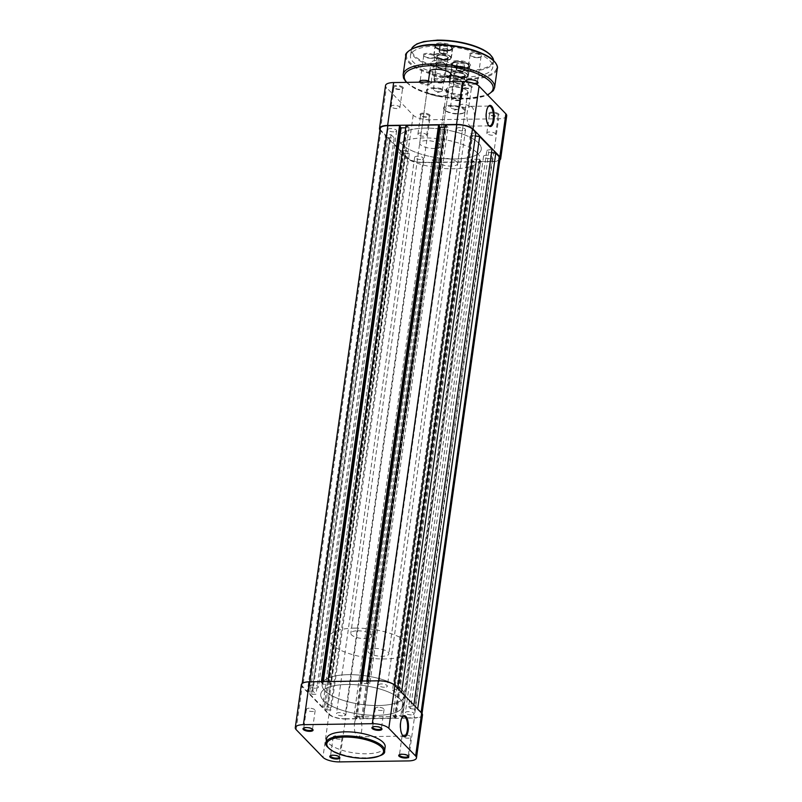 <?xml version="1.0" encoding="UTF-8"?>
<svg xmlns="http://www.w3.org/2000/svg" width="802" height="802" viewBox="0 0 802 802"><rect width="100%" height="100%" fill="white"/><g stroke="black" fill="none" stroke-linecap="round" stroke-linejoin="round"><path stroke-width="0.6" stroke-dasharray="4.01 3.01" d="M488.177 106.686A9.895 3.779 89.2 0 0 487.927 106.957A9.895 3.779 89.2 0 0 485.832 115.999A9.895 3.779 89.2 0 0 488.177 124.982A9.895 3.779 89.2 0 0 488.328 125.142A9.895 3.779 89.2 0 0 488.438 125.252M498.664 113.944A5.083 1.764 -172 0 0 492.238 112.13A5.083 1.764 -172 0 0 489.21 114.004A5.083 1.764 -172 0 0 489.28 114.084A5.083 1.764 -172 0 0 493.821 115.779A5.083 1.764 -172 0 0 498.553 115.318A5.083 1.764 -172 0 0 498.664 113.944M489.801 114.686A4.421 1.534 8 0 1 489.741 114.616A4.421 1.534 8 0 1 489.511 114.014A4.421 1.534 8 0 1 493.18 113.012A4.421 1.534 8 0 1 497.972 114.566A4.421 1.534 8 0 1 498.263 115.247A4.421 1.534 8 0 1 497.872 115.759A4.421 1.534 8 0 1 493.761 116.16A4.421 1.534 8 0 1 489.801 114.686M471.877 86.275A5.083 1.764 -172 0 0 465.451 84.461A5.083 1.764 -172 0 0 462.413 86.335A5.083 1.764 -172 0 0 462.483 86.415A5.083 1.764 -172 0 0 467.035 88.11A5.083 1.764 -172 0 0 471.756 87.649A5.083 1.764 -172 0 0 471.877 86.275M463.005 87.017A4.421 1.534 8 0 1 462.944 86.947A4.421 1.534 8 0 1 462.714 86.345A4.421 1.534 8 0 1 466.393 85.343A4.421 1.534 8 0 1 471.175 86.897A4.421 1.534 8 0 1 471.466 87.568A4.421 1.534 8 0 1 471.075 88.09A4.421 1.534 8 0 1 466.964 88.491A4.421 1.534 8 0 1 463.005 87.017M402.965 87.258A5.083 1.764 -172 0 0 396.539 85.443A5.083 1.764 -172 0 0 393.511 87.318A5.083 1.764 -172 0 0 393.582 87.398A5.083 1.764 -172 0 0 398.133 89.092A5.083 1.764 -172 0 0 402.855 88.631A5.083 1.764 -172 0 0 402.965 87.258M394.103 87.999A4.421 1.534 8 0 1 394.043 87.929A4.421 1.534 8 0 1 393.812 87.328A4.421 1.534 8 0 1 397.481 86.325A4.421 1.534 8 0 1 402.273 87.879A4.421 1.534 8 0 1 402.564 88.551A4.421 1.534 8 0 1 402.173 89.072A4.421 1.534 8 0 1 398.063 89.473A4.421 1.534 8 0 1 394.103 87.999M429.762 114.927A5.083 1.764 -172 0 0 423.336 113.112A5.083 1.764 -172 0 0 420.298 114.987A5.083 1.764 -172 0 0 420.368 115.067A5.083 1.764 -172 0 0 424.92 116.761A5.083 1.764 -172 0 0 429.651 116.3A5.083 1.764 -172 0 0 429.762 114.927M420.9 115.668A4.421 1.534 8 0 1 420.839 115.598A4.421 1.534 8 0 1 420.599 114.997A4.421 1.534 8 0 1 424.278 113.994A4.421 1.534 8 0 1 429.07 115.548A4.421 1.534 8 0 1 429.361 116.23A4.421 1.534 8 0 1 428.97 116.741A4.421 1.534 8 0 1 424.849 117.142A4.421 1.534 8 0 1 420.9 115.668M465.02 109.343A11.218 3.9 -172 0 0 450.834 105.323A11.218 3.9 -172 0 0 444.138 109.473A11.218 3.9 -172 0 0 444.288 109.633A11.218 3.9 -172 0 0 454.333 113.383A11.218 3.9 -172 0 0 464.779 112.37A11.218 3.9 -172 0 0 465.02 109.343M444.819 110.235A10.556 3.669 8 0 1 444.669 110.085A10.556 3.669 8 0 1 444.118 108.631A10.556 3.669 8 0 1 452.889 106.235A10.556 3.669 8 0 1 464.328 109.964A10.556 3.669 8 0 1 465.03 111.568A10.556 3.669 8 0 1 464.097 112.811A10.556 3.669 8 0 1 454.273 113.764A10.556 3.669 8 0 1 444.819 110.235M447.957 91.709A11.218 3.9 -172 0 0 433.762 87.689A11.218 3.9 -172 0 0 427.065 91.839A11.218 3.9 -172 0 0 427.225 91.999A11.218 3.9 -172 0 0 437.26 95.749A11.218 3.9 -172 0 0 447.706 94.736A11.218 3.9 -172 0 0 447.957 91.709M427.747 92.611A10.556 3.669 8 0 1 427.596 92.451A10.556 3.669 8 0 1 427.045 90.997A10.556 3.669 8 0 1 435.827 88.611A10.556 3.669 8 0 1 447.255 92.33A10.556 3.669 8 0 1 447.957 93.934A10.556 3.669 8 0 1 447.025 95.177A10.556 3.669 8 0 1 437.2 96.13A10.556 3.669 8 0 1 427.747 92.611M472.007 107.027A9.895 3.779 89.2 0 0 470.573 106.325A9.895 3.779 89.2 0 0 466.975 114.375A9.895 3.779 89.2 0 0 469.421 125.413A9.895 3.779 89.2 0 0 470.854 126.114A9.895 3.779 89.2 0 0 474.453 118.064A9.895 3.779 89.2 0 0 472.007 107.027M460.338 106.004A4.421 1.534 8 0 1 460.047 105.333A4.421 1.534 8 0 1 463.716 104.33A4.421 1.534 8 0 1 468.508 105.894A4.421 1.534 8 0 1 468.799 106.566A4.421 1.534 8 0 1 465.13 107.568A4.421 1.534 8 0 1 460.338 106.004M391.436 106.987A4.421 1.534 8 0 1 391.135 106.315A4.421 1.534 8 0 1 394.815 105.313A4.421 1.534 8 0 1 399.607 106.877A4.421 1.534 8 0 1 399.897 107.548A4.421 1.534 8 0 1 396.218 108.551A4.421 1.534 8 0 1 391.436 106.987M487.135 133.683A4.421 1.534 8 0 1 486.834 133.012A4.421 1.534 8 0 1 490.513 132.009A4.421 1.534 8 0 1 495.305 133.563A4.421 1.534 8 0 1 495.596 134.235A4.421 1.534 8 0 1 491.917 135.237A4.421 1.534 8 0 1 487.135 133.683M418.223 134.666A4.421 1.534 8 0 1 417.932 133.984A4.421 1.534 8 0 1 421.611 132.992A4.421 1.534 8 0 1 426.393 134.546A4.421 1.534 8 0 1 426.694 135.217A4.421 1.534 8 0 1 423.015 136.22A4.421 1.534 8 0 1 418.223 134.666M439.937 144.41A10.556 3.669 -172 0 0 428.499 140.691A10.556 3.669 -172 0 0 419.727 143.077A10.556 3.669 -172 0 0 420.428 144.691A10.556 3.669 -172 0 0 431.857 148.41A10.556 3.669 -172 0 0 440.639 146.014A10.556 3.669 -172 0 0 439.937 144.41M457.01 162.044A10.556 3.669 -172 0 0 445.571 158.315A10.556 3.669 -172 0 0 436.799 160.711A10.556 3.669 -172 0 0 437.501 162.315A10.556 3.669 -172 0 0 448.93 166.044A10.556 3.669 -172 0 0 457.711 163.648A10.556 3.669 -172 0 0 457.01 162.044M477.13 152.821A41.574 14.456 8 0 1 479.887 159.147A41.574 14.456 8 0 1 445.321 168.57A41.574 14.456 8 0 1 400.298 153.914A41.574 14.456 8 0 1 397.551 147.578A41.574 14.456 8 0 1 432.108 138.165A41.574 14.456 8 0 1 477.13 152.821M478.513 143.017A41.574 14.456 8 0 1 481.26 149.342A41.574 14.456 8 0 1 446.704 158.766A41.574 14.456 8 0 1 401.682 144.109A41.574 14.456 8 0 1 398.925 137.774A41.574 14.456 8 0 1 433.491 128.36A41.574 14.456 8 0 1 478.513 143.017M506.714 115.809A12.872 4.471 8 0 1 498.593 118.786L492.568 161.683L423.667 162.666L429.692 119.769L498.593 118.786M429.692 119.769A12.872 4.471 8 0 1 413.18 115.167L386.384 87.498A12.872 4.471 8 0 1 385.531 85.533M492.568 161.683A12.872 4.471 -172 0 0 499.836 160.009M379.958 129.914A12.872 4.471 -172 0 0 380.359 130.385L407.145 158.054A12.872 4.471 -172 0 0 423.667 162.666M459.767 68.01L457.942 68.25A3.96 1.373 -172 0 0 456.669 68.661A3.96 1.373 -172 0 0 456.358 69.333A3.96 1.373 -172 0 0 457.13 70.115A3.96 1.373 -172 0 0 458.674 70.736A3.96 1.373 -172 0 0 462.574 71.067A3.96 1.373 -172 0 0 463.135 70.957A3.96 1.373 -172 0 0 463.847 70.666A3.96 1.373 -172 0 0 464.157 69.995L464.398 70.817L460.749 71.318L456.599 70.155L456.107 68.501L457.942 68.25A3.96 1.373 8 0 1 461.842 68.581L463.917 69.162L464.157 69.995A3.96 1.373 -172 0 0 461.842 68.581L459.767 68.01L460.458 63.107L464.599 64.26L465.09 65.914L461.431 66.416L457.29 65.253L456.799 63.599L460.458 63.107M459.957 100.14A4.221 1.464 -172 0 0 457.812 97.924A4.221 1.464 -172 0 0 452.288 98.004A4.221 1.464 -172 0 0 452.158 99.067A4.221 1.464 -172 0 0 455.917 100.521A4.221 1.464 -172 0 0 459.927 100.16A4.221 1.464 -172 0 0 459.957 100.14L461.02 99.448A5.283 1.835 8 0 1 456.007 99.909A5.283 1.835 8 0 1 451.305 98.085A5.283 1.835 8 0 1 451.035 97.353A5.283 1.835 8 0 1 451.476 96.751A5.283 1.835 8 0 1 457.461 96.441A5.283 1.835 8 0 1 461.491 98.826A5.283 1.835 8 0 1 461.05 99.428A5.283 1.835 8 0 1 461.02 99.448M467.105 76.671A8.311 2.887 -172 0 0 462.894 72.3A8.311 2.887 -172 0 0 452.027 72.451A8.311 2.887 -172 0 0 451.767 74.546A8.311 2.887 -172 0 0 459.165 77.423A8.311 2.887 -172 0 0 467.065 76.701A8.311 2.887 -172 0 0 467.105 76.671M451.817 72.14A8.581 2.977 8 0 1 461.561 71.629A8.581 2.977 8 0 1 468.097 75.508A8.581 2.977 8 0 1 467.386 76.491A8.581 2.977 8 0 1 467.335 76.521A8.581 2.977 8 0 1 459.185 77.273A8.581 2.977 8 0 1 451.556 74.305A8.581 2.977 8 0 1 451.105 73.122A8.581 2.977 8 0 1 451.817 72.14M464.358 75.899A5.283 1.835 -172 0 0 464.799 75.298A5.283 1.835 -172 0 0 460.769 72.912A5.283 1.835 -172 0 0 454.774 73.223A5.283 1.835 -172 0 0 454.343 73.824A5.283 1.835 -172 0 0 458.363 76.21A5.283 1.835 -172 0 0 464.358 75.899M456.107 68.501L456.799 63.599M456.599 70.155L457.29 65.253M460.749 71.318L461.431 66.416M464.398 70.817L465.09 65.914M463.917 69.162L464.599 64.26M442.694 50.376L440.869 50.626A3.96 1.373 -172 0 0 439.596 51.027A3.96 1.373 -172 0 0 439.285 51.699A3.96 1.373 -172 0 0 440.057 52.481A3.96 1.373 -172 0 0 441.601 53.102A3.96 1.373 -172 0 0 445.501 53.433A3.96 1.373 -172 0 0 446.062 53.323A3.96 1.373 -172 0 0 446.774 53.032A3.96 1.373 -172 0 0 447.085 52.361L447.336 53.183L443.676 53.684L439.526 52.521L439.035 50.867L440.869 50.626A3.96 1.373 8 0 1 444.769 50.957L446.844 51.528L447.085 52.361A3.96 1.373 -172 0 0 444.769 50.957L442.694 50.376L443.386 45.473L447.526 46.626L448.017 48.28L444.358 48.782L440.218 47.619L439.727 45.965L443.386 45.473M442.884 82.506A4.221 1.464 -172 0 0 440.739 80.29A4.221 1.464 -172 0 0 435.215 80.37A4.221 1.464 -172 0 0 435.095 81.433A4.221 1.464 -172 0 0 438.844 82.897A4.221 1.464 -172 0 0 442.854 82.526A4.221 1.464 -172 0 0 442.884 82.506M434.403 79.117A5.283 1.835 8 0 1 440.388 78.807A5.283 1.835 8 0 1 444.418 81.192A5.283 1.835 8 0 1 443.977 81.794A5.283 1.835 8 0 1 443.947 81.814A5.283 1.835 8 0 1 438.935 82.275A5.283 1.835 8 0 1 434.243 80.451A5.283 1.835 8 0 1 433.962 79.719A5.283 1.835 8 0 1 434.403 79.117M450.042 59.037A8.311 2.887 -172 0 0 445.822 54.676A8.311 2.887 -172 0 0 434.955 54.827A8.311 2.887 -172 0 0 434.694 56.912A8.311 2.887 -172 0 0 442.092 59.789A8.311 2.887 -172 0 0 449.992 59.067A8.311 2.887 -172 0 0 450.042 59.037M434.744 54.516A8.581 2.977 8 0 1 444.488 53.995A8.581 2.977 8 0 1 451.025 57.874A8.581 2.977 8 0 1 450.313 58.857A8.581 2.977 8 0 1 450.263 58.887A8.581 2.977 8 0 1 442.113 59.639A8.581 2.977 8 0 1 434.483 56.671A8.581 2.977 8 0 1 434.032 55.488A8.581 2.977 8 0 1 434.744 54.516M447.285 58.265A5.283 1.835 -172 0 0 447.727 57.664A5.283 1.835 -172 0 0 443.696 55.278A5.283 1.835 -172 0 0 437.702 55.589A5.283 1.835 -172 0 0 437.27 56.2A5.283 1.835 -172 0 0 441.29 58.586A5.283 1.835 -172 0 0 447.285 58.265M439.035 50.867L439.727 45.965M439.526 52.521L440.218 47.619M443.676 53.684L444.358 48.782M447.336 53.183L448.017 48.28M446.844 51.528L447.526 46.626M411.346 714.893A4.421 1.534 8 0 1 405.371 712.637A4.421 1.534 8 0 1 408.168 711.615A4.421 1.534 8 0 1 414.133 713.87A4.421 1.534 8 0 1 411.346 714.893M489.531 158.545A4.421 1.534 8 0 1 483.566 156.29A4.421 1.534 8 0 1 486.353 155.267A4.421 1.534 8 0 1 492.318 157.523A4.421 1.534 8 0 1 489.531 158.545M342.434 715.875A4.421 1.534 8 0 1 336.469 713.62A4.421 1.534 8 0 1 339.256 712.597A4.421 1.534 8 0 1 345.231 714.853A4.421 1.534 8 0 1 342.434 715.875M420.629 159.528A4.421 1.534 8 0 1 414.664 157.272A4.421 1.534 8 0 1 417.451 156.25A4.421 1.534 8 0 1 423.416 158.505A4.421 1.534 8 0 1 420.629 159.528M315.647 688.206A4.421 1.534 8 0 1 309.682 685.951A4.421 1.534 8 0 1 312.469 684.918A4.421 1.534 8 0 1 318.434 687.184A4.421 1.534 8 0 1 315.647 688.206M393.832 131.859A4.421 1.534 8 0 1 387.867 129.603A4.421 1.534 8 0 1 390.654 128.571A4.421 1.534 8 0 1 396.629 130.836A4.421 1.534 8 0 1 393.832 131.859M384.549 687.224A4.421 1.534 8 0 1 378.584 684.968A4.421 1.534 8 0 1 381.371 683.946A4.421 1.534 8 0 1 387.336 686.201A4.421 1.534 8 0 1 384.549 687.224M462.744 130.876A4.421 1.534 8 0 1 456.769 128.621A4.421 1.534 8 0 1 459.566 127.598A4.421 1.534 8 0 1 465.531 129.854A4.421 1.534 8 0 1 462.744 130.876M376.84 715.334A41.574 14.456 8 0 1 320.74 694.121A41.574 14.456 8 0 1 346.965 684.477A41.574 14.456 8 0 1 403.075 705.69A41.574 14.456 8 0 1 376.84 715.334A41.574 14.456 8 0 1 320.74 694.121A41.574 14.456 8 0 1 346.965 684.477A41.574 14.456 8 0 1 403.075 705.69A41.574 14.456 8 0 1 376.84 715.334M455.035 158.986A41.574 14.456 8 0 1 398.925 137.774A41.574 14.456 8 0 1 425.16 128.13A41.574 14.456 8 0 1 481.26 149.342A41.574 14.456 8 0 1 455.035 158.986M380.158 128.52A12.21 4.241 8 0 0 380.96 130.375L385.521 135.077L307.326 691.424L302.775 686.723A12.21 4.241 8 0 1 301.963 684.868A12.21 4.241 8 0 1 309.672 682.031L321.381 681.87L322.093 682.602L322.234 681.61M400.278 126.255L399.546 126.265L321.361 682.612L322.093 682.602M321.361 682.612L322.925 684.226L330.845 684.116L409.04 127.769L405.692 127.819M323.296 681.59L322.925 684.226M399.546 126.265L400.188 126.927M409.04 127.769L407.476 126.155L329.281 682.502L330.845 684.116M329.281 682.502L328.549 682.512L406.744 126.165L407.476 126.155M327.878 681.53L328.549 682.512M406.033 125.423L406.744 126.165M327.838 681.77L360.399 681.309L361.111 682.041L361.251 681.048M439.306 125.693L438.574 125.703L360.379 682.051L361.111 682.041M360.379 682.051L361.953 683.675L362.314 681.038M438.574 125.703L439.205 126.365M369.872 683.555L368.308 681.941L446.503 125.593L448.067 127.207L369.872 683.555L361.953 683.675M448.067 127.207L444.719 127.257M368.308 681.941L367.577 681.951L445.772 125.603L446.503 125.593M366.905 680.968L367.577 681.951M445.06 124.871L445.772 125.603M366.865 681.219L378.574 681.048A12.21 4.241 8 0 1 394.243 685.419L397.762 688.417M475.867 132.621L470.724 133.693L392.529 690.041L397.682 688.968M392.529 690.041L394.424 691.996L401.471 692.888L401.551 692.337M470.724 133.693L472.619 135.648L394.424 691.996M472.619 135.648L475.396 135.999M413.882 705.068L401.471 692.888M408.649 706.692L410.554 708.647L488.739 152.3L486.844 150.345L408.649 706.692L413.802 705.62M486.844 150.345L491.997 149.272M410.554 708.647L417.601 709.539L417.672 708.988M488.739 152.3L491.516 152.651M421.11 712.537L417.601 709.539M421.04 713.088A12.21 4.241 8 0 1 421.842 714.953A12.21 4.241 8 0 1 414.143 717.78L402.434 717.95L401.722 717.219L479.907 160.871L480.619 161.603L402.434 717.95M500.037 158.606A12.21 4.241 8 0 1 492.328 161.433L414.143 717.78M480.619 161.603L492.328 161.433M479.907 160.871L480.639 160.861L402.454 717.209L401.722 717.219M402.454 717.209L400.89 715.584L392.96 715.705L471.155 159.357L479.075 159.237L400.89 715.584M480.639 160.861L479.075 159.237M471.155 159.357L472.719 160.971L394.524 717.319L392.96 715.705M394.524 717.319L395.256 717.309L473.451 160.961L472.719 160.971M395.967 718.041L363.406 718.502L441.601 162.154L474.162 161.693L395.967 718.041L395.256 717.309M474.162 161.693L473.451 160.961M363.406 718.502L362.694 717.77L440.889 161.423L441.601 162.154M440.889 161.423L441.621 161.413L363.426 717.76L362.694 717.77M363.426 717.76L361.862 716.146L440.047 159.798L441.621 161.413M353.933 716.256L355.497 717.87L433.692 161.523L432.128 159.909L353.933 716.256L361.862 716.146M432.128 159.909L440.047 159.798M355.497 717.87L356.228 717.86L434.423 161.513L433.692 161.523M423.426 162.415L345.231 718.762A12.21 4.241 8 0 1 329.572 714.392L325.021 709.69L403.205 153.342L407.757 158.044A12.21 4.241 8 0 0 423.426 162.415L435.135 162.255L356.94 718.602L356.228 717.86M435.135 162.255L434.423 161.513M345.231 718.762L356.94 718.602M325.021 709.69L326.845 709.67L405.03 153.322L403.205 153.342M405.03 153.322L326.845 709.67M327.126 709.96L331.156 709.9L328.068 706.722L406.263 150.375L409.341 153.553L331.156 709.9M405.321 153.613L409.341 153.553M406.263 150.375L402.233 150.435L324.048 706.783L328.068 706.722M324.048 706.783L402.233 150.435M402.524 150.726L400.689 150.746L322.504 707.093L324.329 707.073M322.504 707.093L309.843 694.021L311.667 693.991L389.862 137.653L388.028 137.673L309.843 694.021M400.689 150.746L388.028 137.673M389.862 137.653L311.667 693.991M311.958 694.291L315.978 694.231L394.173 137.884L390.143 137.944M312.9 691.053L308.87 691.103L387.065 134.756L391.085 134.706L312.9 691.053L315.978 694.231M391.085 134.706L394.173 137.884M308.87 691.103L387.065 134.756M307.326 691.424L309.161 691.404M385.521 135.077L387.346 135.057M460.147 83.578A4.491 1.564 8 0 1 454.092 81.293A4.491 1.564 8 0 1 456.919 80.25A4.491 1.564 8 0 1 462.975 82.536A4.491 1.564 8 0 1 460.147 83.578M456.528 109.313A4.491 1.564 8 0 1 451.285 108.11A4.491 1.564 8 0 1 450.473 107.027A4.491 1.564 8 0 1 453.3 105.984A4.491 1.564 8 0 1 459.356 108.27A4.491 1.564 8 0 1 458.283 109.092A4.491 1.564 8 0 1 456.528 109.313M443.075 65.944A4.491 1.564 8 0 1 437.02 63.659A4.491 1.564 8 0 1 439.847 62.616A4.491 1.564 8 0 1 445.902 64.912A4.491 1.564 8 0 1 443.075 65.944M439.456 91.679A4.491 1.564 8 0 1 434.213 90.476A4.491 1.564 8 0 1 433.401 89.393A4.491 1.564 8 0 1 436.228 88.35A4.491 1.564 8 0 1 442.293 90.646A4.491 1.564 8 0 1 441.21 91.458A4.491 1.564 8 0 1 439.456 91.679M437.671 60.361A10.556 3.669 8 0 1 451.917 65.754A10.556 3.669 8 0 1 445.26 68.2A10.556 3.669 8 0 1 431.005 62.817A10.556 3.669 8 0 1 437.671 60.361A10.556 3.669 -172 0 0 431.005 62.817A10.556 3.669 -172 0 0 445.26 68.2A10.556 3.669 -172 0 0 451.917 65.754A10.556 3.669 -172 0 0 437.671 60.361M357.502 630.803A10.556 3.669 8 0 1 371.747 636.197A10.556 3.669 8 0 1 365.08 638.643A10.556 3.669 8 0 1 350.835 633.249A10.556 3.669 8 0 1 357.502 630.803M454.744 77.994A10.556 3.669 8 0 1 468.99 83.388A10.556 3.669 8 0 1 462.323 85.834A10.556 3.669 8 0 1 448.077 80.441A10.556 3.669 8 0 1 454.744 77.994A10.556 3.669 -172 0 0 448.077 80.441A10.556 3.669 -172 0 0 462.323 85.834A10.556 3.669 -172 0 0 468.99 83.388A10.556 3.669 -172 0 0 454.744 77.994M374.574 648.437A10.556 3.669 8 0 1 388.82 653.82A10.556 3.669 8 0 1 382.153 656.277A10.556 3.669 8 0 1 367.907 650.883A10.556 3.669 8 0 1 374.574 648.437M348.349 674.672A41.574 14.456 8 0 1 404.449 695.895A41.574 14.456 8 0 1 378.223 705.529A41.574 14.456 8 0 1 322.113 684.317A41.574 14.456 8 0 1 348.349 674.672A41.574 14.456 8 0 1 404.449 695.895A41.574 14.456 8 0 1 378.223 705.529A41.574 14.456 8 0 1 322.113 684.317A41.574 14.456 8 0 1 348.349 674.672M354.885 628.106A41.574 14.456 8 0 1 410.995 649.319A41.574 14.456 8 0 1 384.77 658.963A41.574 14.456 8 0 1 328.66 637.75A41.574 14.456 8 0 1 354.885 628.106M402.403 716.948A9.895 3.779 89.2 0 0 402.163 717.229A9.895 3.779 89.2 0 0 400.288 722.542A9.895 3.779 89.2 0 0 402.414 735.254A9.895 3.779 89.2 0 0 402.674 735.514M381.351 728.166A4.421 1.534 -172 0 0 381.161 727.865A4.421 1.534 -172 0 0 375.426 726.221A4.421 1.534 -172 0 0 373.03 726.722A4.421 1.534 -172 0 0 372.77 726.953M408.148 755.835A4.421 1.534 -172 0 0 407.957 755.534A4.421 1.534 -172 0 0 402.223 753.89A4.421 1.534 -172 0 0 399.827 754.391A4.421 1.534 -172 0 0 399.566 754.622M339.246 756.817A4.421 1.534 -172 0 0 339.056 756.517A4.421 1.534 -172 0 0 333.321 754.872A4.421 1.534 -172 0 0 330.925 755.374A4.421 1.534 -172 0 0 330.655 755.604M312.449 729.148A4.421 1.534 -172 0 0 312.259 728.848A4.421 1.534 -172 0 0 306.524 727.203A4.421 1.534 -172 0 0 304.128 727.705A4.421 1.534 -172 0 0 303.868 727.935M354.564 723.193A9.895 3.779 -90.8 0 1 357.973 716.968A9.895 3.779 -90.8 0 1 361.672 730.542A9.895 3.779 -90.8 0 1 358.253 736.767A9.895 3.779 -90.8 0 1 354.564 723.193M309.191 708.206A4.421 1.534 -172 0 0 306.404 709.229A4.421 1.534 -172 0 0 312.369 711.484A4.421 1.534 -172 0 0 315.166 710.462A4.421 1.534 -172 0 0 309.191 708.206M335.988 735.875A4.421 1.534 -172 0 0 333.201 736.898A4.421 1.534 -172 0 0 339.166 739.163A4.421 1.534 -172 0 0 341.953 738.131A4.421 1.534 -172 0 0 335.988 735.875M404.89 734.893A4.421 1.534 -172 0 0 402.103 735.925A4.421 1.534 -172 0 0 408.068 738.181A4.421 1.534 -172 0 0 410.865 737.148A4.421 1.534 -172 0 0 404.89 734.893M378.103 707.224A4.421 1.534 -172 0 0 375.306 708.246A4.421 1.534 -172 0 0 381.281 710.502A4.421 1.534 -172 0 0 384.068 709.479A4.421 1.534 -172 0 0 378.103 707.224M385.15 746.913A29.564 10.276 8 0 1 366.504 753.77A29.564 10.276 8 0 1 326.604 738.682M339.447 761.9L345.472 719.013A12.872 4.471 8 0 1 328.96 714.402L302.164 686.733A12.872 4.471 8 0 1 301.311 684.768M345.472 719.013L414.373 718.031L408.348 760.918M422.494 715.043A12.872 4.471 8 0 1 414.373 718.031M450.443 76.25A11.218 3.9 8 0 1 444.198 77.634A11.218 3.9 8 0 1 429.531 73.313M450.393 73.182A10.556 3.669 -172 0 0 450.153 72.882A10.556 3.669 -172 0 0 436.458 68.942A10.556 3.669 -172 0 0 430.734 70.145A10.556 3.669 -172 0 0 430.423 70.376M429.802 71.388L431.005 62.817L429.802 71.388A10.556 3.669 -172 0 0 444.047 76.781A10.556 3.669 -172 0 0 445.04 76.741M461.27 95.268A11.218 3.9 8 0 1 449.15 92.811A11.218 3.9 8 0 1 447.125 88.22A11.218 3.9 8 0 1 453.21 86.937A11.218 3.9 8 0 1 467.756 91.127A11.218 3.9 8 0 1 461.27 95.268M453.531 86.576A10.556 3.669 -172 0 0 447.807 87.779A10.556 3.669 -172 0 0 446.874 89.022A10.556 3.669 -172 0 0 461.12 94.405A10.556 3.669 -172 0 0 467.787 91.959A10.556 3.669 -172 0 0 467.225 90.506A10.556 3.669 -172 0 0 453.531 86.576M440.519 42.967A9.564 3.328 -172 0 0 434.985 46.496A9.564 3.328 -172 0 0 447.396 50.065A9.564 3.328 -172 0 0 452.589 48.972A9.564 3.328 -172 0 0 450.854 45.062A9.564 3.328 -172 0 0 440.519 42.967M447.075 50.436A8.912 3.098 8 0 1 435.516 47.107A8.912 3.098 8 0 1 435.055 45.884A8.912 3.098 8 0 1 440.669 43.819A8.912 3.098 8 0 1 452.699 48.371A8.912 3.098 8 0 1 451.907 49.413A8.912 3.098 8 0 1 447.075 50.436M457.591 60.591A9.564 3.328 -172 0 0 452.057 64.13A9.564 3.328 -172 0 0 464.468 67.699A9.564 3.328 -172 0 0 469.661 66.606A9.564 3.328 -172 0 0 467.927 62.696A9.564 3.328 -172 0 0 457.591 60.591M464.147 68.06A8.912 3.098 8 0 1 452.589 64.741A8.912 3.098 8 0 1 452.127 63.518A8.912 3.098 8 0 1 457.741 61.453A8.912 3.098 8 0 1 469.761 65.995A8.912 3.098 8 0 1 468.98 67.047A8.912 3.098 8 0 1 464.147 68.06M440.338 54.706A6.005 2.085 -172 0 0 436.869 56.922A6.005 2.085 -172 0 0 444.649 59.158A6.005 2.085 -172 0 0 447.907 58.476A6.005 2.085 -172 0 0 446.824 56.02A6.005 2.085 -172 0 0 440.338 54.706M444.458 59.378A5.614 1.955 8 0 1 437.18 57.293A5.614 1.955 8 0 1 436.889 56.521A5.614 1.955 8 0 1 440.428 55.218A5.614 1.955 8 0 1 447.997 58.075A5.614 1.955 8 0 1 447.506 58.736A5.614 1.955 8 0 1 444.458 59.378M457.411 72.33A6.005 2.085 -172 0 0 453.932 74.556A6.005 2.085 -172 0 0 461.721 76.791A6.005 2.085 -172 0 0 464.98 76.1A6.005 2.085 -172 0 0 463.897 73.654A6.005 2.085 -172 0 0 457.411 72.33M461.531 77.012A5.614 1.955 8 0 1 454.253 74.917A5.614 1.955 8 0 1 453.962 74.145A5.614 1.955 8 0 1 457.501 72.852A5.614 1.955 8 0 1 465.07 75.709A5.614 1.955 8 0 1 464.569 76.37A5.614 1.955 8 0 1 461.531 77.012M443.616 66.516A6.005 2.085 8 0 1 437.13 65.193A6.005 2.085 8 0 1 436.047 62.736A6.005 2.085 8 0 1 439.306 62.055A6.005 2.085 8 0 1 447.095 64.29A6.005 2.085 8 0 1 443.616 66.516M439.496 61.834A5.614 1.955 -172 0 0 436.458 62.476A5.614 1.955 -172 0 0 435.957 63.137A5.614 1.955 -172 0 0 443.526 65.995A5.614 1.955 -172 0 0 447.065 64.691A5.614 1.955 -172 0 0 446.774 63.919A5.614 1.955 -172 0 0 439.496 61.834M460.689 84.14A6.005 2.085 8 0 1 454.203 82.827A6.005 2.085 8 0 1 453.12 80.37A6.005 2.085 8 0 1 456.378 79.689A6.005 2.085 8 0 1 464.168 81.924A6.005 2.085 8 0 1 460.689 84.14M456.569 79.468A5.614 1.955 -172 0 0 453.531 80.11A5.614 1.955 -172 0 0 453.03 80.761A5.614 1.955 -172 0 0 460.599 83.629A5.614 1.955 -172 0 0 464.137 82.325A5.614 1.955 -172 0 0 463.847 81.553A5.614 1.955 -172 0 0 456.569 79.468M475.857 84.11A6.205 2.155 8 0 1 474.102 84.26A6.205 2.155 8 0 1 465.872 81.694M477.36 81.654A5.544 1.925 -172 0 0 477.16 81.353A5.544 1.925 -172 0 0 469.972 79.288A5.544 1.925 -172 0 0 466.964 79.919A5.544 1.925 -172 0 0 466.684 80.15M467.386 81.854A5.544 1.925 -172 0 0 473.952 83.408A5.544 1.925 -172 0 0 474.082 83.398M428.438 81.062A6.205 2.155 8 0 1 431.346 82.626A6.205 2.155 8 0 1 427.767 84.922A6.205 2.155 8 0 1 419.446 82.185M420.589 82.165A5.544 1.925 -172 0 0 427.616 84.06A5.544 1.925 -172 0 0 431.105 82.776A5.544 1.925 -172 0 0 430.814 82.015A5.544 1.925 -172 0 0 423.626 79.949A5.544 1.925 -172 0 0 420.619 80.581A5.544 1.925 -172 0 0 420.348 80.812M473.441 52.701A6.205 2.155 -172 0 0 469.852 54.987A6.205 2.155 -172 0 0 477.892 57.303A6.205 2.155 -172 0 0 481.26 56.591A6.205 2.155 -172 0 0 480.137 54.055A6.205 2.155 -172 0 0 473.441 52.701M477.571 57.674A5.544 1.925 8 0 1 470.383 55.599A5.544 1.925 8 0 1 470.092 54.837A5.544 1.925 8 0 1 473.591 53.554A5.544 1.925 8 0 1 481.07 56.381A5.544 1.925 8 0 1 480.578 57.032A5.544 1.925 8 0 1 477.571 57.674M427.095 53.353A6.205 2.155 -172 0 0 423.506 55.649A6.205 2.155 -172 0 0 431.556 57.965A6.205 2.155 -172 0 0 434.915 57.253A6.205 2.155 -172 0 0 433.792 54.716A6.205 2.155 -172 0 0 427.095 53.353M431.225 58.325A5.544 1.925 8 0 1 424.037 56.26A5.544 1.925 8 0 1 423.747 55.498A5.544 1.925 8 0 1 427.245 54.215A5.544 1.925 8 0 1 434.724 57.042A5.544 1.925 8 0 1 434.233 57.694A5.544 1.925 8 0 1 431.225 58.325M462.764 77.864A8.912 3.098 8 0 1 450.744 73.323A8.912 3.098 8 0 1 456.368 71.258A8.912 3.098 8 0 1 468.388 75.799A8.912 3.098 8 0 1 462.764 77.864M445.691 60.24A8.912 3.098 8 0 1 433.671 55.689A8.912 3.098 8 0 1 439.295 53.624A8.912 3.098 8 0 1 451.315 58.165A8.912 3.098 8 0 1 445.691 60.24M436.699 46.025A41.574 14.456 8 0 1 492.799 67.238A41.574 14.456 8 0 1 466.574 76.882A41.574 14.456 8 0 1 410.464 55.669A41.574 14.456 8 0 1 436.699 46.025M380.359 130.385L386.384 87.498M413.18 115.167L407.145 158.054M453.762 62.756A7.92 2.757 8 0 1 464.117 62.606A7.92 2.757 8 0 1 468.127 66.766A7.92 2.757 8 0 1 457.772 66.907A7.92 2.757 8 0 1 453.762 62.756M468.639 67.548A8.581 2.977 -172 0 0 469.35 66.566A8.581 2.977 -172 0 0 462.814 62.686A8.581 2.977 -172 0 0 453.08 63.198A8.581 2.977 -172 0 0 452.368 64.18A8.581 2.977 -172 0 0 458.904 68.06A8.581 2.977 -172 0 0 468.639 67.548M436.689 45.123A7.92 2.757 8 0 1 447.045 44.972A7.92 2.757 8 0 1 451.055 49.133A7.92 2.757 8 0 1 440.699 49.273A7.92 2.757 8 0 1 436.689 45.123M451.566 49.914A8.581 2.977 -172 0 0 452.278 48.932A8.581 2.977 -172 0 0 445.742 45.052A8.581 2.977 -172 0 0 436.007 45.564A8.581 2.977 -172 0 0 435.296 46.546A8.581 2.977 -172 0 0 441.832 50.426A8.581 2.977 -172 0 0 451.566 49.914M380.96 130.375L302.775 686.723M394.313 684.918L394.243 685.419M407.757 158.044L329.572 714.392M384.589 750.953A29.564 10.276 8 0 1 365.933 757.81A29.564 10.276 8 0 1 326.033 742.732M328.96 714.402L322.935 757.299M296.138 729.619L302.164 686.733M491.115 55.699A40.912 14.225 8 0 1 467.195 70.516A40.912 14.225 8 0 1 414.684 55.869A40.912 14.225 8 0 1 437.792 40.15M410.464 55.669L411.526 48.992A41.574 14.456 -172 0 0 411.236 50.155A41.574 14.456 -172 0 0 467.345 71.368A41.574 14.456 -172 0 0 493.581 61.724A41.574 14.456 -172 0 0 493.601 60.521M494.583 61.834A45.534 15.829 8 0 1 467.997 78.355A45.534 15.829 8 0 1 409.561 62.055A45.534 15.829 8 0 1 435.275 44.561M405.802 55.639A46.195 16.06 -172 0 0 468.147 79.208A46.195 16.06 -172 0 0 497.29 68.501M406.764 82.365A44.872 15.599 -172 0 0 464.829 98.937A44.872 15.599 -172 0 0 487.426 94.806M494.623 87.488A46.195 16.06 8 0 1 465.471 98.205A46.195 16.06 8 0 1 403.135 74.636M488.177 124.982L488.699 125.573M487.927 106.957L488.418 106.355M489.741 114.616L489.21 114.004M462.944 86.947L462.413 86.335M394.043 87.929L393.511 87.318M420.839 115.598L420.298 114.987M444.669 110.085L444.138 109.473M427.596 92.451L427.065 91.839M470.573 106.325L489.481 106.054M460.047 105.333L462.714 86.345M391.135 106.315L393.812 87.328M486.834 133.012L489.511 114.014M417.932 133.984L420.599 114.997M427.045 90.997L419.727 143.077M444.118 108.631L436.799 160.711M479.887 159.147L410.995 649.319M397.551 147.578L328.66 637.75M465.03 111.568L457.711 163.648M447.957 93.934L440.639 146.014M426.694 135.217L429.361 116.23M495.596 134.235L498.263 115.247M399.897 107.548L402.564 88.551M468.799 106.566L471.466 87.568M470.854 126.114L489.761 125.844M447.025 95.177L447.706 94.736M464.097 112.811L464.779 112.37M428.97 116.741L429.651 116.3M402.173 89.072L402.855 88.631M471.075 88.09L471.756 87.649M497.872 115.759L498.553 115.318M457.13 70.115L459.957 71.779L463.135 70.957M451.105 73.122L452.368 64.18L453.3 62.817C456.99 59.739 471.165 63.759 469.35 66.566L468.097 75.508M461.491 98.826L464.799 75.298M451.035 97.353L454.343 73.824M452.158 99.067L451.305 98.085M440.057 52.481L442.884 54.155L446.062 53.323M434.032 55.488L435.296 46.546L436.238 45.183C439.917 42.105 454.092 46.125 452.278 48.932L451.025 57.874M444.418 81.192L447.727 57.664M433.962 79.719L437.27 56.2M442.854 82.526L443.947 81.814M435.095 81.433L434.243 80.451M483.566 156.29L405.371 712.637M414.664 157.272L336.469 713.62M387.867 129.603L309.682 685.951M456.769 128.621L378.584 684.968M302.164 683.464L301.963 684.868M422.042 713.549L421.842 714.953M465.531 129.854L387.336 686.201M396.629 130.836L318.434 687.184M423.416 158.505L345.231 714.853M492.318 157.523L414.133 713.87M450.473 107.027L454.092 81.293M458.283 109.092L454.564 110.155L451.285 108.11M433.401 89.393L437.02 63.659M441.21 91.458L437.491 92.521L434.213 90.476M451.917 65.754L450.714 74.325L451.917 65.754M449.671 81.754L371.747 636.197M467.787 91.959L388.82 653.82M446.874 89.022L367.907 650.883M428.298 82.055L350.835 633.249M442.293 90.646L445.902 64.912M459.356 108.27L462.975 82.536M402.163 717.229L402.654 716.617M373.03 726.722L372.349 727.163M399.827 754.391L399.145 754.842M330.925 755.374L330.244 755.815M304.128 727.705L303.447 728.146M357.973 716.968L403.707 716.316M306.404 709.229L303.737 728.226M333.201 736.898L330.534 755.895M402.103 735.925L399.436 754.913M375.306 708.246L372.639 727.244M384.068 709.479L381.401 728.477M410.865 737.148L408.188 756.146M341.953 738.131L339.286 757.128M315.166 710.462L312.489 729.459M358.253 736.767L403.987 736.116M312.259 728.848L312.79 729.459M339.056 756.517L339.587 757.138M407.957 755.534L408.489 756.156M381.161 727.865L381.702 728.477M402.414 735.254L402.925 735.845M493.621 60.531L492.799 67.238M406.273 82.375L415.235 88.701L427.476 93.603L446.323 97.794L465.02 99.037L487.646 95.027M430.734 70.145L430.052 70.596M447.807 87.779L447.125 88.22M435.516 47.107L434.985 46.496M452.589 64.741L452.057 64.13M466.964 79.919L466.283 80.36M420.619 80.581L419.937 81.022M470.383 55.599L469.852 54.987M424.037 56.26L423.506 55.649M423.747 55.498L420.128 81.233M470.092 54.837L466.473 80.571M450.744 73.323L452.127 63.518M433.671 55.689L435.055 45.884M436.889 56.521L435.957 63.137M453.962 74.145L453.03 80.761M465.07 75.709L464.137 82.325M447.997 58.075L447.065 64.691M451.315 58.165L452.699 48.371M468.388 75.799L469.761 65.995M481.07 56.381L477.451 82.115M434.724 57.042L431.105 82.776M434.233 57.694L434.915 57.253M480.578 57.032L481.26 56.591M430.814 82.015L431.346 82.626M477.16 81.353L477.691 81.964M468.98 67.047L469.661 66.606M451.907 49.413L452.589 48.972M467.225 90.506L467.756 91.127M450.153 72.882L450.684 73.493"/><path stroke-width="1.2" d="M488.849 125.744A10.556 4.03 -90.8 0 1 488.699 125.573A10.556 4.03 -90.8 0 1 486.192 115.999A10.556 4.03 -90.8 0 1 488.418 106.355A10.556 4.03 -90.8 0 1 491.606 106.135A10.556 4.03 -90.8 0 1 494.022 119.859A10.556 4.03 -90.8 0 1 488.849 125.744M488.438 125.252A9.895 3.779 89.2 0 0 489.761 125.844A9.895 3.779 89.2 0 0 493.35 117.794A9.895 3.779 89.2 0 0 490.904 106.756A9.895 3.779 89.2 0 0 489.481 106.054A9.895 3.779 89.2 0 0 488.177 106.686M505.861 113.844L479.065 86.175L473.04 129.062L499.836 156.731L505.861 113.844A12.872 4.471 8 0 1 506.714 115.809L500.689 158.696A12.872 4.471 -172 0 0 499.836 156.731M473.04 129.062A12.872 4.471 -172 0 0 456.528 124.46L387.627 125.443A12.872 4.471 -172 0 0 379.506 128.43L385.531 85.533A12.872 4.471 8 0 1 393.652 82.556L462.553 81.573A12.872 4.471 8 0 1 479.065 86.175M499.836 160.009A12.872 4.471 -172 0 0 500.689 158.696M379.506 128.43A12.872 4.471 -172 0 0 379.958 129.914M302.164 683.464L380.158 128.52A12.21 4.241 8 0 1 387.857 125.683L399.566 125.523L321.412 681.62M399.566 125.523L400.278 126.255L322.234 681.61M400.188 126.927L401.11 127.879L323.296 681.59M401.11 127.879L405.692 127.819M360.439 681.058L438.594 124.962L406.033 125.423L327.878 681.53M438.594 124.962L439.306 125.693L361.251 681.048M439.205 126.365L440.138 127.328L362.314 681.038M444.719 127.257L440.138 127.328M397.762 688.417L475.867 132.621L472.428 129.072A12.21 4.241 8 0 0 456.769 124.701L445.06 124.871L366.905 680.968M475.396 135.999L479.666 136.54L401.551 692.337M479.666 136.54L491.997 149.272L413.882 705.068M491.516 152.651L495.786 153.192L417.672 708.988M422.042 713.549L500.037 158.606A12.21 4.241 8 0 0 499.225 156.741L495.786 153.192M400.669 722.291A10.556 4.03 -90.8 0 1 402.654 716.617A10.556 4.03 -90.8 0 1 407.145 718.552A10.556 4.03 -90.8 0 1 408.258 730.121A10.556 4.03 -90.8 0 1 402.925 735.845A10.556 4.03 -90.8 0 1 400.669 722.291M402.674 735.514A9.895 3.779 89.2 0 0 403.987 736.116A9.895 3.779 89.2 0 0 407.406 729.89A9.895 3.779 89.2 0 0 403.707 716.316A9.895 3.779 89.2 0 0 402.403 716.948M378.755 730.361A5.083 1.764 8 0 1 373.271 729.239A5.083 1.764 8 0 1 372.349 727.163A5.083 1.764 8 0 1 375.105 726.582A5.083 1.764 8 0 1 381.702 728.477A5.083 1.764 8 0 1 378.755 730.361M372.77 726.953A4.421 1.534 -172 0 0 372.639 727.244A4.421 1.534 -172 0 0 378.604 729.499A4.421 1.534 -172 0 0 381.401 728.477A4.421 1.534 -172 0 0 381.351 728.166M405.551 758.03A5.083 1.764 8 0 1 400.068 756.918A5.083 1.764 8 0 1 399.145 754.842A5.083 1.764 8 0 1 401.902 754.261A5.083 1.764 8 0 1 408.489 756.156A5.083 1.764 8 0 1 405.551 758.03M399.566 754.622A4.421 1.534 -172 0 0 399.436 754.913A4.421 1.534 -172 0 0 405.401 757.168A4.421 1.534 -172 0 0 408.188 756.146A4.421 1.534 -172 0 0 408.148 755.835M336.65 759.013A5.083 1.764 8 0 1 331.156 757.9A5.083 1.764 8 0 1 330.244 755.815A5.083 1.764 8 0 1 333 755.243A5.083 1.764 8 0 1 339.587 757.138A5.083 1.764 8 0 1 336.65 759.013M330.655 755.604A4.421 1.534 -172 0 0 330.534 755.895A4.421 1.534 -172 0 0 336.499 758.151A4.421 1.534 -172 0 0 339.286 757.128A4.421 1.534 -172 0 0 339.246 756.817M309.853 731.344A5.083 1.764 8 0 1 304.369 730.221A5.083 1.764 8 0 1 303.447 728.146A5.083 1.764 8 0 1 306.204 727.564A5.083 1.764 8 0 1 312.79 729.459A5.083 1.764 8 0 1 309.853 731.344M303.868 727.935A4.421 1.534 -172 0 0 303.737 728.226A4.421 1.534 -172 0 0 309.702 730.482A4.421 1.534 -172 0 0 312.489 729.459A4.421 1.534 -172 0 0 312.449 729.148M345.251 731.825A29.564 10.276 8 0 1 385.15 746.913L384.589 750.953A29.564 10.276 8 0 0 344.69 735.875A29.564 10.276 8 0 0 326.033 742.732L326.604 738.682A29.564 10.276 8 0 1 345.251 731.825M388.82 728.306A12.872 4.471 -172 0 0 372.308 723.695L303.407 724.677A12.872 4.471 -172 0 0 295.286 727.665A12.872 4.471 -172 0 0 296.138 729.619L322.935 757.299A12.872 4.471 -172 0 0 339.447 761.9L408.348 760.918A12.872 4.471 -172 0 0 416.469 757.93A12.872 4.471 -172 0 0 415.616 755.975L421.641 713.078L394.855 685.409L388.82 728.306L415.616 755.975M295.286 727.665L301.311 684.768A12.872 4.471 8 0 1 309.432 681.79L378.333 680.808A12.872 4.471 8 0 1 394.855 685.409M421.641 713.078A12.872 4.471 8 0 1 422.494 715.043L416.469 757.93M429.531 73.313A11.218 3.9 8 0 1 430.052 70.596A11.218 3.9 8 0 1 436.138 69.313A11.218 3.9 8 0 1 450.684 73.493A11.218 3.9 8 0 1 450.443 76.25M430.423 70.376A10.556 3.669 -172 0 0 429.802 71.388L428.298 82.055M465.872 81.694A6.205 2.155 8 0 1 466.283 80.36A6.205 2.155 8 0 1 469.651 79.659A6.205 2.155 8 0 1 477.691 81.964A6.205 2.155 8 0 1 475.857 84.11M466.684 80.15A5.544 1.925 -172 0 0 466.473 80.571A5.544 1.925 -172 0 0 467.386 81.854M419.446 82.185A6.205 2.155 8 0 1 419.937 81.022A6.205 2.155 8 0 1 423.306 80.32A6.205 2.155 8 0 1 428.438 81.062M420.348 80.812A5.544 1.925 -172 0 0 420.128 81.233A5.544 1.925 -172 0 0 420.589 82.165M445.04 76.741A10.556 3.669 -172 0 0 450.714 74.325A10.556 3.669 -172 0 0 450.393 73.182M474.082 83.398A5.544 1.925 -172 0 0 477.451 82.115A5.544 1.925 -172 0 0 477.36 81.654M456.528 124.46L462.553 81.573M393.652 82.556L387.627 125.443M387.857 125.683L309.702 681.78M456.769 124.701L378.614 680.808M472.428 129.072L394.313 684.918M499.225 156.741L421.11 712.537M365.481 758.331A28.641 9.955 -172 0 0 381.652 747.324A28.641 9.955 -172 0 0 344.9 737.068A28.641 9.955 -172 0 0 328.72 748.076A28.641 9.955 -172 0 0 365.481 758.331M309.432 681.79L303.407 724.677M372.308 723.695L378.333 680.808M437.792 40.15A40.912 14.225 8 0 1 491.115 55.699M493.601 60.521A41.574 14.456 -172 0 0 437.471 40.511A41.574 14.456 -172 0 0 411.546 48.982L412.358 47.448L416.789 43.95L423.777 41.574L437.702 40.1L454.664 41.233L471.756 45.032L482.834 49.463L489.882 54.165L493.24 58.787L493.621 60.531M435.275 44.561A45.534 15.829 8 0 1 494.583 61.834M497.29 68.501A46.195 16.06 -172 0 0 434.955 44.932A46.195 16.06 -172 0 0 405.802 55.639L403.135 74.636A46.195 16.06 8 0 1 432.278 63.919A46.195 16.06 8 0 1 494.623 87.488L497.29 68.501C498.202 67.518 496.829 60.671 485.37 54.917C471.075 48.08 454.353 44.611 435.175 44.511C414.544 43.849 403.757 53.533 405.802 55.639M487.426 94.806A44.872 15.599 -172 0 0 482.343 76.14A44.872 15.599 -172 0 0 432.579 65.634A44.872 15.599 -172 0 0 406.764 82.365M450.714 74.325L449.671 81.754M326.033 742.732C324.569 744.547 327.266 747.624 334.113 751.945C343.166 756.196 353.672 758.341 365.612 758.391C379.316 756.998 385.642 754.512 384.589 750.953M487.646 95.027L493.34 90.666L494.623 87.488M406.273 82.375L403.506 78.075L403.135 74.636"/></g></svg>
